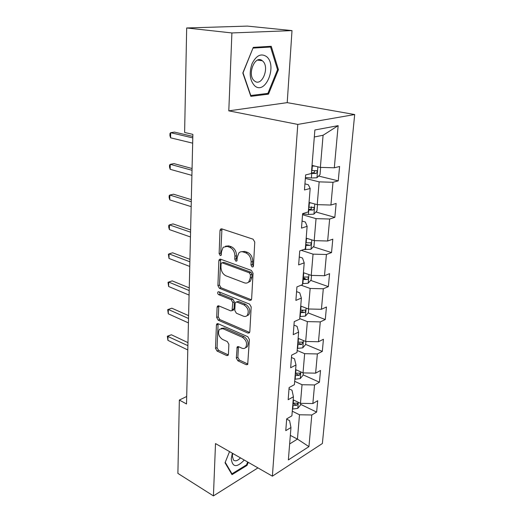 <?xml version="1.0" encoding="UTF-8"?>
<svg xmlns="http://www.w3.org/2000/svg" width="522" height="522" viewBox="0 0 522 522"><rect width="100%" height="100%" fill="white"/><g stroke="black" fill="none" stroke-linecap="round" stroke-linejoin="round"><path stroke-width="0.78" d="M252.119 267.023L253.111 266.807L253.451 265.913L254.769 242.058L253.092 239.193L221.765 228.858L220.532 229.132L220.003 230.509L219.129 253.614L220.225 255.532L221.1 255.349L221.563 251.473L223.168 247.265L227.214 246.404L229.752 247.284C233.047 248.863 234.763 251.839 234.907 256.217L234.769 259.219L235.898 261.176L236.825 260.98L237.308 257.065L238.913 252.896C240.107 251.734 241.536 251.428 243.213 251.963L245.842 252.876C249.248 254.501 251.01 257.535 251.128 261.972L250.965 265.026L252.119 267.023M236.329 358.04L237.875 360.8L246.267 364.728L247.702 364.513L249.385 339.509L247.793 336.703L218.085 323.712L216.813 323.921L216.415 325.017L215.527 348.344L217.028 351.032L226.724 355.573L228.062 355.378L228.427 354.353L228.871 344.331L227.338 341.597L222.463 339.391C218.568 336.455 217.563 333.075 219.449 329.245L222.907 328.69L242.43 337.29C246.449 340.207 247.519 343.626 245.647 347.554C244.642 348.605 243.382 348.807 241.869 348.174L238.574 346.68L237.197 346.902L236.329 358.04L237.856 357.322L239.402 360.076L247.793 363.997L246.267 364.728M215.514 443.569L213.426 495.9L177.898 473.395L179.346 400.048L186.517 403.969L192.872 134.382L184.618 132.464L186.68 27.966L231.905 32.951L228.799 110.847L297.788 124.419L272.386 476.168L215.514 443.569M249.764 300.378L251.186 300.098L251.63 298.93L253.046 273.267L251.395 270.416L220.591 259.199L219.338 259.454L218.855 260.732L217.909 285.619L219.455 288.34L249.764 300.378L251.336 299.752L221.041 287.766L219.455 288.34M251.186 306.943L249.816 331.757L249.418 332.834L247.989 333.088L218.222 320.188L216.702 317.48L217.093 307.249L217.511 306.101L218.777 305.879L230.711 310.858L232.042 310.616L232.786 302.499L231.207 299.732L218.718 294.682C217.661 293.912 217.406 293.005 217.948 291.948L218.829 291.785L249.562 304.117L251.186 306.943M297.788 124.419L354.679 114.54L322.374 443.517L272.386 476.168M300.613 404.341L316.632 412.08L317.696 400.707L312.854 403.545L314.544 384.955L319.425 382.221L320.521 370.483L315.621 373.145L317.369 353.942L322.309 351.391L323.438 339.267L318.479 341.747L320.286 321.898L325.284 319.542L326.452 307.008L321.428 309.285L323.301 288.77L328.358 286.624L329.571 273.665L324.488 275.727L326.42 254.495L331.542 252.576L332.795 239.167L327.646 241.001L329.65 219.025L334.837 217.341L336.135 203.463L330.922 205.042L332.99 182.282L338.243 180.86L339.587 166.485L334.308 167.797L338.145 125.652L314.877 129.985L311.38 173.5L305.631 174.929L304.463 189.982L310.179 188.442L308.306 184.723L304.939 183.861M316.632 412.08L311.81 414.983L308.933 446.636L288.366 459.902L290.963 427.518L285.769 430.643L286.682 418.872L291.909 415.812L293.436 396.772L288.17 399.721L289.116 387.546L294.408 384.668L295.994 364.982L290.656 367.742L291.635 355.149L296.998 352.474L298.63 332.103L293.227 334.654L294.238 321.617L299.674 319.157L301.37 298.075L295.889 300.398L296.933 286.898L302.447 284.666L304.202 262.834L298.643 264.915L299.732 250.925L305.318 248.942L307.132 226.313L301.501 228.134L302.63 213.628L308.293 211.906L310.179 188.442M294.676 381.321L302.029 384.721L300.457 403.33L293.188 399.826M289.018 388.818L292 390.228L293.436 396.772M300.457 403.33L312.854 403.545M302.029 384.721L314.544 384.955M297.155 350.471L304.646 353.681L303.028 372.904L295.622 369.576M291.452 357.492L294.493 358.829L295.994 364.982M303.028 372.904L315.621 373.145M304.646 353.681L317.369 353.942M299.719 318.59L307.354 321.611L305.677 341.473L298.134 338.334M293.964 325.108L297.07 326.367L298.63 332.103M305.677 341.473L318.479 341.747M307.354 321.611L320.286 321.898M301.135 285.201L310.153 288.451L308.424 308.991L300.724 306.049M296.568 291.615L299.732 292.783L301.37 298.075M308.424 308.991L321.428 309.285M310.153 288.451L323.301 288.77M301.357 250.351L313.05 254.149L311.256 275.394L303.406 272.673M299.263 256.954L302.492 258.025L304.202 262.834M311.256 275.394L324.488 275.727M313.05 254.149L326.42 254.495M302.538 214.751L316.045 218.64L314.192 240.635L306.186 238.149M302.049 221.06L305.344 222.026L307.132 226.313M314.192 240.635L327.646 241.001M316.045 218.64L329.65 219.025M305.363 178.413L319.151 181.865L317.226 204.65L309.057 202.412M317.226 204.65L330.922 205.042M319.151 181.865L332.99 182.282M305.435 177.526L311.38 178.002L316.9 177.761L320.025 174.642L320.632 167.51L312.032 165.402M334.308 167.797L320.371 167.366L323.085 135.257L338.145 125.652M228.799 110.847L287.211 102.645L292.007 30.602L231.905 32.951M292.007 30.602L247.402 26.1L186.68 27.966M213.426 495.9L257.946 467.888M287.211 102.645L354.679 114.54M186.693 396.485L179.346 400.048M323.085 135.257L314.316 136.979M290.33 435.394L297.442 439.093L299.491 414.775L292.274 411.206M289.645 443.954L297.442 439.093L308.933 446.636M286.663 419.14L289.593 420.621L290.963 427.518M299.491 414.775L311.81 414.983M318.609 176.058L338.243 180.86M315.927 212.017L334.837 217.341M313.298 246.782L331.542 252.576M303.008 277.691L305.116 278.435M310.714 280.405L328.358 286.624M301.05 310.179L302.949 310.916M308.189 312.939L325.284 319.542M305.677 344.416L322.309 351.391M303.106 374.848L319.425 382.221M242.815 72.989L250.841 96.348L268.484 94.143L278.441 69.68L271.251 46.295L253.281 47.371L242.815 72.989M231.285 473.395L231.983 473.813L225.23 462.309L229.536 451.608L225.041 462.779L232.016 474.648L247.03 465.389L248.257 462.335M277.502 69.55L278.441 69.68M265.665 93.66L268.484 94.143M246.332 464.985L247.03 465.389M253.392 266.285L252.557 264.465L252.726 261.424C252.609 256.987 250.854 253.96 247.448 252.341L245.842 252.876M241.34 251.715L244.811 251.428L247.448 252.341M225.53 246.169L228.819 245.895L231.363 246.775C234.652 248.348 236.368 251.317 236.505 255.682L236.368 258.684L237.118 260.419M221.948 228.917L220.728 253.092L221.406 254.756M220.702 259.245L219.494 285.045L221.041 287.766M250.436 274.774L249.288 272.784L222.294 262.866L221.413 263.042L221.074 263.936L220.956 267.023C221.106 271.257 222.783 274.194 225.98 275.825L244.316 282.793C246.058 283.413 247.545 283.107 248.772 281.873L250.266 277.945L250.436 274.774L252.022 274.194L250.873 272.21L249.288 272.784M222.098 262.814L223.892 262.331L250.873 272.21M248.048 282.487L250.358 281.286L251.852 277.365L250.266 277.945M252.022 274.194L251.852 277.365M247.989 333.088L249.536 332.403L219.782 319.555L218.222 320.188M218.816 305.892L218.261 316.854L219.782 319.555M232.734 310.336L233.608 309.983L234.032 308.848L234.352 301.886L232.779 299.126L220.291 294.088L218.718 294.682M219.24 291.948L220.291 294.088M243.435 316.162C244.922 316.737 246.175 316.508 247.193 315.464C249.229 311.353 248.165 307.836 244.015 304.913L236.91 302.042L235.559 302.297L235.128 303.458L234.802 310.44L236.375 313.22L243.435 316.162M246.828 315.803L248.753 314.812C250.788 310.707 249.731 307.197 245.581 304.287L244.015 304.913M236.473 301.938L238.482 301.422L245.581 304.287M238.476 346.641L237.856 357.322M245.392 347.809L247.18 346.849C249.059 342.928 247.989 339.515 243.976 336.605L242.43 337.29M221.23 328.371L224.46 328.038L243.976 336.605M218.098 323.712L217.067 347.665L218.561 350.347L228.258 354.875L226.724 355.573M315.086 166.12L311.98 166.016M192.827 136.405L174.439 132.099L170.668 132.686L170.603 137.821L192.67 143.165M311.386 173.448L315.934 173.461C317.161 172.808 317.448 171.908 316.802 170.753L311.614 170.577M314.564 170.687C314.727 171.868 314.251 172.567 313.128 172.782L311.445 172.697M192.794 137.906L170.668 132.686L169.95 133.612L169.924 135.661L170.603 137.821M254.729 85.843C265.463 95.435 277.606 65.589 266.631 56.657C261.117 52.99 256.237 55.378 251.989 63.808C248.929 73.263 249.842 80.603 254.729 85.843M254.436 80.89L254.495 80.936C261.861 87.455 270.122 66.973 262.566 60.957L262.338 60.761C254.938 54.223 246.697 75.201 254.436 80.89M253.15 48.083L270.559 47.032L277.541 69.68L267.897 93.386L250.795 95.506L243.024 72.878L252.994 48.063M266.729 46.569L270.559 47.032M232.407 453.253L231.253 458.727C232.447 467.431 236.779 467.869 244.263 460.052M232.747 453.448L232.323 456.019L233.406 459.967C235.285 461.539 237.64 460.841 240.479 457.879M247.676 462.003L246.534 464.854L231.983 473.813M311.184 202.993L309.017 202.882M317.487 204.657L316.958 210.96L313.879 214.137L308.443 214.457L302.603 213.948M192.07 168.515L173.97 163.601L170.25 164.326L170.185 169.311L191.907 175.379M308.443 210.053L312.913 210.04C314.1 209.394 314.401 208.519 313.8 207.423L308.665 207.286M311.288 206.751C311.934 207.945 311.562 208.787 310.166 209.27L308.509 209.178M192.031 170.283L170.25 164.326L169.546 165.109L169.519 167.092L170.185 169.311M307.588 238.587L306.16 238.482M314.446 240.642L313.99 246.045L310.955 249.275L303.758 249.496M191.333 199.678L173.506 194.197L169.846 195.045L169.78 199.887L191.169 206.64M305.598 245.412L309.996 245.366C311.151 244.727 311.451 243.885 310.897 242.841L305.814 242.737M309.996 245.366L305.677 244.427M191.287 201.694L169.846 195.045L169.154 195.691L169.128 197.616L169.78 199.887M304.228 272.954L303.393 272.882M311.51 275.401L311.125 279.955L308.13 283.231L302.525 283.661M190.621 229.934L173.063 223.912L169.448 224.884L169.389 229.589L190.452 236.981M302.851 279.577L307.184 279.505C308.3 278.872 308.6 278.056 308.084 277.065L303.06 276.993M307.184 279.505L302.943 278.487M190.569 232.179L169.448 224.884L168.769 225.4L168.743 227.272L169.389 229.589M300.196 312.619L304.457 312.515C305.54 311.888 305.846 311.099 305.363 310.153L300.737 310.153L301.057 306.173L300.718 306.14M308.672 308.998L308.352 312.75L305.403 316.078L299.882 316.567M189.93 259.323L172.632 252.798L169.069 253.881L169.004 258.449L189.76 266.448M300.737 310.153L300.398 310.114M304.457 312.515L300.294 311.425M189.871 261.783L169.069 253.881L168.397 254.266L169.004 258.449M305.925 341.479L305.67 344.487L302.76 347.854L297.325 348.402M189.251 287.876L172.214 280.882L168.697 282.063L168.639 286.513L189.081 295.074M297.631 344.579L301.82 344.455L302.734 342.158L297.827 342.158M301.82 344.455L299.282 343.385L297.736 343.293M189.192 290.545L168.697 282.063L168.032 282.337L168.639 286.513M303.269 372.91L303.073 375.22L300.202 378.613L294.845 379.22M188.599 315.634L171.803 308.195L168.332 309.481L168.273 313.8L188.429 322.896M295.145 375.52L299.269 375.37L300.189 373.145L295.335 373.171M299.269 375.37L296.777 374.241L295.256 374.15M188.533 318.492L168.332 309.481L167.686 309.644L171.803 308.195M168.273 313.8L167.686 309.644M300.698 403.33L300.555 404.987L297.723 408.413L292.45 409.065M187.959 342.628L171.405 334.772L167.98 336.148L167.927 340.357L187.79 349.949M292.738 405.483L296.796 405.313L297.716 403.147L292.92 403.212M296.796 405.313L294.349 404.126L292.855 404.035M187.894 345.668L167.34 336.207L171.405 334.772M167.927 340.357L167.34 336.207M252.726 261.424L251.128 261.972M244.811 251.428L243.213 251.963M236.368 258.684L234.769 259.219M236.505 255.682L234.907 256.217M231.363 246.775L229.752 247.284M228.819 245.895L227.214 246.404M220.728 253.092L219.129 253.614M221.622 230.032L220.003 230.509M252.557 264.465L250.965 265.026M219.494 285.045L217.909 285.619M220.454 260.204L218.855 260.732M223.892 262.331L222.294 262.866M218.261 316.854L216.702 317.48M218.659 306.636L217.093 307.249M234.032 308.848L232.466 309.474M234.352 301.886L232.786 302.499M232.779 299.126L231.207 299.732M238.482 301.422L236.91 302.042M238.358 347.247L236.818 347.946M224.46 328.038L222.907 328.69M218.561 350.347L217.028 351.032M217.067 347.665L215.527 348.344M217.968 324.377L216.415 325.017M239.402 360.076L237.875 360.8M316.984 177.682L317.885 166.779M311.973 170.603L312.339 166.042M311.38 178.002L311.745 173.474M313.128 172.782L315.934 173.461M313.957 214.059L314.792 203.985M309.017 207.312L309.37 202.914M308.443 214.457L308.796 210.085M310.166 209.27L312.913 210.04M311.034 249.19L311.804 239.898M306.16 242.769L306.505 238.515M305.605 249.666L305.944 245.444M308.208 283.152L308.92 274.585M303.399 277.025L303.732 272.915M302.864 283.694L303.197 279.616M305.474 315.993L306.133 308.117M300.215 316.6L300.535 312.652M302.832 347.769L303.432 340.54M298.153 342.197L298.453 338.465M297.651 348.442L297.958 344.618M300.274 378.528L300.822 371.912M295.654 373.21L295.935 369.713M295.171 379.259L295.465 375.559M297.794 408.328L298.297 402.286M293.24 403.252L293.501 399.976M292.764 409.104L293.057 405.522M221.615 228.819L220.532 229.132M220.323 259.134L219.338 259.454M250.358 281.286L248.772 281.873M218.353 305.775L217.511 306.101M233.608 309.983L232.042 310.616M218.561 291.72L217.948 291.948M248.753 314.812L247.193 315.464M237.98 346.543L237.197 346.902M247.18 346.849L245.647 347.554M217.602 323.594L216.813 323.921M316.149 170.596L316.802 170.753M257.542 60.108L262.338 60.761M232.734 453.494L231.853 455.021M313.207 207.26L313.8 207.423M310.368 242.678L310.897 242.841M307.615 276.901L308.084 277.065M304.952 309.99L305.363 310.153M302.368 342.008L302.734 342.158M299.863 372.995L300.189 373.145"/></g></svg>
